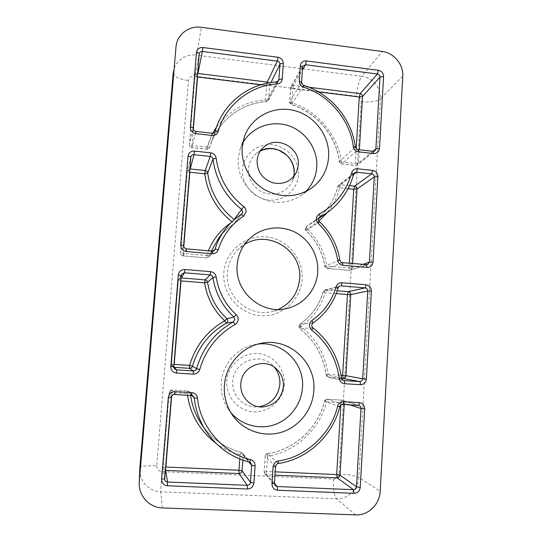 <?xml version="1.0" encoding="UTF-8"?>
<svg xmlns="http://www.w3.org/2000/svg" width="542" height="542" viewBox="0 0 542 542"><rect width="100%" height="100%" fill="white"/><g stroke="black" fill="none" stroke-linecap="round" stroke-linejoin="round"><path stroke-width="0.41" stroke-dasharray="2.71 2.03" d="M349.57 185.655L340.254 184.693L338.723 185.222L337.781 186.658L339.692 187.837L340.518 184.707L353.601 174.456M318.987 221.075L307.28 229.09L306.318 226.495L305.214 228.46L306.013 230.696L307.28 229.09C317.937 239.205 324.455 251.515 326.84 266.014L324.807 266.169L327.239 268.446L326.84 266.014L349.048 267.958L349.522 270.383L350.599 270.255L352.347 267.944L349.048 267.958L349.326 263.27M340.843 405.016L340.986 402.672L344.312 403.058L342.449 400.26L341.792 400.138L340.986 402.672L326.487 401.812L327.022 399.278L324.475 401.317L326.487 401.812C320.64 428.458 294.719 452.699 267.565 455.971L267.667 453.593C266.264 453.911 265.465 454.806 265.262 456.269L267.565 455.971L266.501 471.465L264.157 471.75L264.875 473.898L266.745 474.792L266.501 471.465L275.268 471.858M179.551 280.736L179.815 279.211L181.001 277.917L178.691 279.306L178.332 280.451L180.764 280.864M197.62 73.434C196.258 73.516 195.405 74.2 195.073 75.474L196.163 76.679L197.335 76.957M187.566 395.281L187.349 393.56L190.31 393.377L189.686 391.913L187.728 390.924L171.95 389.996C170.364 390.199 169.443 391.094 169.179 392.672L171.916 392.645L172.241 389.996L174.619 394.515M189.856 168.941L187.234 171.36L189.592 172.207M337.246 290.797L325.695 289.855L323.195 291.799L325.166 292.707L325.966 289.862L339.211 286.332M336.223 293.615L325.166 292.707C320.993 306.772 312.903 318.025 300.898 326.474L299.909 324.177L298.777 326.237L299.794 328.601L300.898 326.474C316.25 338.709 325.349 354.692 328.181 374.42L326.115 374.868L328.655 377.286L328.181 374.42L341.067 375.26M309.211 87.282L293.181 85.304L291 86.51L290.627 87.716L292.768 88.752L293.452 85.324L302.402 70.094M302.084 279.313C300.878 300.227 281.535 317.382 260.478 315.654C239.395 314.238 222.057 293.981 223.846 272.714C225.323 251.42 245.275 234.72 266.054 236.827C286.86 238.622 303.595 258.426 302.084 279.313M278.351 309.435L271.251 311.711C248.697 317.219 224.849 296.162 227.369 272.714C228.196 263.439 231.901 255.6 238.473 249.191L244.388 244.645M230.716 412.421L228.365 409.291C223.033 401.249 220.675 392.367 221.305 382.638C222.464 364.332 236.678 348.086 254.13 344.685L257.924 344.082M305.647 191.638L300.661 195.764C287.138 204.165 273.046 204.503 258.378 196.793C244.462 187.667 237.714 174.944 238.134 158.623L240.092 149.05L242.741 143.054M325.2 401.48L325.505 400.308L326.806 399.285L341.792 400.138L358.987 405.463M173.975 364.393L171.489 364.312L172.254 366.48L173.819 367.3M181.197 275.512L178.332 280.451L171.489 364.319L173.792 366.588M193.304 129.342L191.99 145.534L189.415 144.558C189.449 146.198 190.289 147.187 191.936 147.526L191.99 145.534L206.888 147.167L206.848 149.24L209.727 147.302C209.429 147.661 208.487 147.614 206.888 147.167L212.647 133.244M276.549 81.903L266.413 101.496L268.453 100.175L268.724 99.2L265.668 99.708L266.413 101.496C241.42 103.061 218.602 120.27 210.669 144.28L215.066 131.584M216.495 127.133C229.327 110.405 245.722 101.266 265.668 99.708L266.691 85.534L269.74 84.986L268.9 82.845M212.146 133.23L212.085 133.332C213.555 133.4 214.564 132.776 215.113 131.462L209.693 147.424C209.232 148.65 208.284 149.253 206.848 149.24L191.902 147.614C190.242 147.221 189.415 146.211 189.415 144.585L195.025 75.772L199.246 53.604M266.989 83.211L266.691 85.534L260.783 84.803M165.635 467.008L163.081 467.346L163.101 468.003L165.364 470.348M242.843 460.192L243.195 455.219L242.545 453.187L241.122 452.299L240.086 454.67L243.195 455.219L248.941 462.062M239.767 459.013L240.086 454.67C231.597 452.55 223.643 448.823 216.224 443.492M191.468 395.504L187.722 390.918L187.349 393.56L171.916 392.645L171.618 396.27M183.765 246.752L183.223 253.439L180.581 252.89C180.615 254.571 181.468 255.567 183.135 255.878L183.223 253.439L206.773 255.499L206.753 257.951L209.165 256.915L209.625 256.034L206.773 255.499L208.433 250.79M233.419 220.384L232.193 221.969L233.988 223.866L234.659 223.25C235.492 221.963 235.384 220.743 234.32 219.585M190.811 157.234L187.227 171.38L180.581 252.89L183.63 245.587M372.977 151.32L358.574 163.115L355.308 163.427L355.701 165.486L357.679 164.897L358.574 163.115L359.366 149.788M302.612 66.978L290.675 87.58L289.699 101.733L291.508 104.653L291.806 102.858L289.652 101.869L301.521 82.431L302.599 66.829M318.615 91.95L292.768 88.752L291.806 102.858C316.989 110.08 338.75 136.123 341.291 161.895L339.326 161.665L341.65 163.955L341.291 161.895L355.308 163.427L356.189 148.711M284.252 384.353C284.638 393.194 274.814 412.232 253.663 411.92C232.579 409.887 225.201 389.61 226.895 380.769C226.549 371.771 236.8 352.808 257.802 353.438C278.635 355.708 285.803 375.599 284.252 384.353M276.156 368.682L273.046 365.748C260.072 351.338 233.439 361.46 232.782 381.378C231.441 395.057 243.405 407.753 256.827 406.967L261.115 406.981M298.29 175.262C298.683 183.684 289.177 201.36 268.649 200.147C248.189 197.295 241 177.701 242.626 169.375C242.274 160.805 252.186 143.217 272.572 144.721C292.795 147.783 299.787 167.011 298.29 175.262M260.526 150.791L256.373 153.474C251.651 157.478 249.008 162.614 248.439 168.874C247.592 179.693 255.296 190.499 265.885 193.392C277.843 195.703 286.65 191.644 292.294 181.224L293.778 176.496M340.254 184.693L338.75 186.13L338.452 187.342M306.481 227.037L306.264 230.282M274.482 483.417L275.194 485.571L264.875 473.898L264.157 471.75L265.228 456.201C265.438 454.65 266.224 453.769 267.579 453.566L266.495 454.508L266.19 455.971M267.606 453.566C294.753 449.677 317.991 427.95 324.475 401.317C324.57 400.375 325.342 399.698 326.806 399.285L327.022 399.278M197.62 73.461L196.434 75.121L196.163 76.679M193.562 396.575L189.686 391.913L187.722 390.918L171.828 389.996L170.71 391.08L170.445 392.584M171.286 397.442L169.179 392.672C170.073 390.545 170.96 389.651 171.828 389.996L171.95 389.996M189.856 168.962L188.67 170.452L188.406 171.997M325.695 289.855L324.197 291.095L323.899 292.253M299.956 324.746L299.943 327.985M293.181 85.304L291.779 86.937L291.481 88.461M319.421 217.457L306.562 226.346L312.605 222.667C325.349 213.643 333.764 201.604 337.856 186.55L353.608 174.185L354.536 172.749L338.723 185.222L337.781 186.658C333.703 201.665 325.315 213.663 312.605 222.667L318.73 218.453M319.523 221.732L318.466 219.402L319.658 217.274L306.318 226.495C304.794 227.572 304.692 228.968 306.013 230.696C316.257 240.411 322.524 252.233 324.807 266.169C324.644 266.962 325.457 267.721 327.239 268.446L349.522 270.383L367.51 264.679M312.937 322.998L299.956 324.163C311.487 316.067 319.258 305.261 323.269 291.752L338.066 287.91L340.03 285.946L325.092 289.943L323.195 291.799C319.191 305.295 311.426 316.088 299.909 324.177C298.412 324.746 298.371 326.216 299.794 328.601C314.624 340.396 323.398 355.816 326.115 374.868C326.223 375.958 326.948 376.751 328.283 377.239L343.642 380.518L341.379 377.991C338.411 357.334 328.892 340.613 312.836 327.822L311.677 325.241L312.937 322.998C325.39 314.224 333.764 302.531 338.066 287.91L338.154 287.849M156.713 465.781C156.801 469.182 158.494 471.14 161.814 471.648L333.506 479.081C336.643 478.864 338.479 477.129 339.001 473.884L361.175 101.727C361.04 98.725 359.502 96.882 356.568 96.198L194.131 76.11C190.94 76.049 189.05 77.526 188.453 80.548L156.713 465.781C146.719 465.483 141.103 466.147 139.856 467.78M333.506 479.081C333.127 489.121 334.123 495.673 336.48 498.735L160.771 491.845L161.814 471.648M173.183 73.285C173.948 76.686 179.036 79.105 188.453 80.548M194.131 76.11L196.414 55.162L361.704 76.314C359.048 80.365 357.341 86.991 356.568 96.198M361.175 101.727C370.308 102.56 376.731 101.598 380.45 98.847L358.838 477.427C355.206 475.639 348.594 474.453 339.001 473.884M162.431 507.942L160.771 491.845C148.955 491.621 139.084 480.835 139.789 468.871M355.755 514.9L336.48 498.735C347.801 499.419 358.404 489.223 358.838 477.427L380.193 491.337M173.216 72.906L173.23 72.764C174.178 61.774 185.181 53.495 196.414 55.162L201.482 27.31M402.747 76.192L380.45 98.847C381.277 88.17 372.388 77.465 361.704 76.314L382.266 51.483M366.602 264.814L342.381 262.674C340.959 262.45 340.085 261.617 339.759 260.167C337.273 245.099 330.491 232.301 319.421 221.773L306.094 230.662C316.338 240.37 322.598 252.193 324.882 266.122L339.854 260.106M353.702 174.05L353.608 174.185C349.224 190.425 340.173 203.419 326.433 213.148M275.587 466.405L265.262 456.269L264.191 471.825L274.442 483.328L275.587 466.405C275.803 464.819 276.671 463.844 278.188 463.498C307.619 459.196 332.693 435.565 339.658 406.669C340.139 405.192 341.121 404.44 342.619 404.42L342.727 404.427M342.619 404.42L327.3 399.278L341.833 400.152L358.425 405.355M339.753 406.71L324.55 401.351C318.066 427.984 294.834 449.697 267.667 453.593L278.276 463.539M199.212 53.821L195.032 75.745L189.415 144.558L193.162 128.285C193.196 130.06 194.111 131.13 195.892 131.51L191.936 147.526L206.895 149.158L212.085 133.332L195.933 131.401M214.815 132.058L210.669 144.28C218.582 120.331 241.339 103.183 266.285 101.618L268.453 100.175L278.588 80.643L276.393 82.059C249.408 83.637 224.747 102.12 216.17 128.068M164.68 478.769L163.081 467.36L169.179 392.672L163.081 467.346L164.7 479.426M250.96 463.112L242.545 453.187L241.122 452.299C224.435 447.855 211.163 438.383 201.319 423.871C211.17 438.39 224.449 447.875 241.163 452.326L249.577 462.204M212.085 251.136L186.401 248.866C184.585 248.521 183.663 247.437 183.623 245.614M241.556 214.205L234.008 223.846C227.999 227.715 222.843 232.538 218.555 238.324C222.843 232.545 227.986 227.728 233.988 223.866L242.199 213.602M341.474 378.031L326.189 374.908C323.472 355.843 314.692 340.417 299.848 328.615L312.836 327.822M301.582 82.262L301.521 82.431C301.528 83.888 302.226 84.898 303.615 85.453L303.771 85.29M355.335 146.963L355.227 147.153C351.799 119.247 330.755 93.99 303.615 85.453L291.63 104.525C316.785 112.33 336.277 135.669 339.407 161.516L355.227 147.153C355.518 148.603 356.379 149.457 357.815 149.721L341.806 163.887L355.864 165.425L372.964 151.428L358.005 149.639M373.174 151.347L374.915 150.866L357.679 164.897L355.701 165.486L341.65 163.955C340.017 163.332 339.238 162.566 339.326 161.665C336.196 135.832 316.67 112.458 291.508 104.653C289.916 103.515 289.299 102.587 289.652 101.869L291 86.51L302.903 66.002M342.381 262.674L327.307 268.432L349.59 270.377L366.426 264.808M362.666 264.449L352.347 267.944L352.605 263.561M274.482 483.471L266.745 474.792L275.045 475.151M344.224 404.522L344.312 403.058L349.827 404.854M277.944 81.402L268.724 99.2L269.74 84.986L270.966 82.506M192.166 395.64L190.31 393.377L190.581 395.464M186.401 248.866L183.135 255.878L206.78 257.938L212.03 251.136M211.407 251.054L209.625 256.034L213.812 250.722M343.269 380.403L328.655 377.286L341.48 378.113M348.066 188.704L339.692 187.837C337.348 196.848 333.195 205.106 327.226 212.593M230.743 222.925L231.929 221.759M296.318 172.552L292.294 181.224L293.764 176.509M286.183 308.594L271.251 311.711M228.365 409.291L232.206 414.766M300.661 195.764L310.979 188.528M260.519 150.805L256.373 153.474L263.649 147.268M249.53 238.683L238.473 249.191M254.13 344.685L260.567 343.445M240.092 149.05L244.327 136.984M181.584 274.266L178.332 280.458L171.489 364.312L172.254 366.48L174.626 368.946M190.879 156.821L187.227 171.38L180.581 252.904C180.594 254.557 181.441 255.553 183.121 255.899L206.753 257.951L209.165 256.915L214.612 250.031"/><path stroke-width="0.81" d="M180.764 280.864L181.055 277.911M197.335 76.957L197.62 73.434M189.592 172.207L189.856 168.941M244.388 244.645C268.033 228.853 302.68 250.56 299.631 278.812C298.181 292.978 291.088 303.188 278.351 309.435M283.405 386.487C281.569 398.675 274.631 405.511 262.585 406.981C250.472 407.692 239.666 396.216 240.865 383.851C241.434 365.843 265.485 356.656 277.219 369.685C281.65 374.353 283.717 379.956 283.405 386.487M298.29 165.114L296.63 171.882C291.542 181.279 283.601 184.917 272.816 182.81C262.423 178.989 257.172 171.611 257.077 160.669C257.585 155.019 259.964 150.391 264.211 146.787C277.104 135.202 300.268 147.77 298.29 165.114M317.72 271.881C316.819 289.435 303.432 305.2 286.183 308.594C261.054 314.746 234.381 291.162 237.166 264.943C238.087 254.577 242.206 245.824 249.53 238.683C261.413 227.396 279.936 224.74 294.624 231.969C309.319 239.198 318.764 255.519 317.72 271.881M313.818 390.823C312.646 409.644 299.292 426.886 281.339 432.292C263.398 437.733 242.884 430.517 232.206 414.766C226.319 405.89 223.724 396.08 224.408 385.335C225.682 365.112 241.353 347.185 260.567 343.445C288.337 336.826 316.46 362.056 313.818 390.823M257.924 344.082C282.084 340.789 304.699 363.052 302.477 387.666C301.42 404.068 290.194 419.183 274.76 424.616C259.347 430.063 241.265 425.131 230.716 412.421M328.628 157.058C327.517 170.303 321.636 180.798 310.979 188.528C296.135 197.749 280.634 198.101 264.482 189.585C249.943 180.981 240.939 164.009 242.172 147.519L244.327 136.984C251.095 116.97 273.425 105.284 294.049 110.473C314.712 115.466 330.037 136.157 328.628 157.058M242.741 143.054C251.373 127.323 271.257 119.931 288.52 125.717C305.81 131.394 317.978 149.24 316.772 167.112C316.04 176.699 312.334 184.876 305.647 191.638M139.856 467.78L139.253 482.59C138.467 495.835 149.382 507.739 162.431 507.942L355.755 514.9C368.167 515.611 379.752 504.338 380.193 491.337L402.747 76.192C403.621 64.545 393.912 52.811 382.266 51.483L201.482 27.31C189.158 25.406 177.078 34.397 176.042 46.436L139.321 481.425L139.856 467.821L173.183 73.285M139.253 482.59L139.321 481.425M337.686 260.262C335.295 245.811 328.791 233.541 318.181 223.446C315.376 219.876 315.708 216.753 319.191 214.083C335.789 204.788 346.623 191.008 351.67 172.735C352.612 169.992 354.529 168.664 357.429 168.758L372.672 170.412C375.992 171.13 377.733 173.21 377.889 176.645L373.031 262.145C372.476 265.587 370.498 267.348 367.09 267.416L342.95 265.295C340.091 264.828 338.337 263.155 337.686 260.262L339.854 260.106C337.368 245.045 330.593 232.254 319.523 221.732C318.127 220.757 318.168 219.273 319.658 217.274L319.421 217.457M278.344 460.93C305.735 457.55 331.697 433.153 337.605 406.188C338.581 403.234 340.566 401.73 343.553 401.669L359.312 402.611C362.733 403.194 364.529 405.301 364.685 408.925L360.227 487.461C359.651 491.12 357.605 493.078 354.089 493.328L277.524 490.225C273.94 489.683 272.084 487.536 271.955 483.769L273.107 466.77C273.561 463.593 275.302 461.642 278.344 460.93L278.276 463.539C277.253 463.356 276.373 464.338 275.627 466.486L273.107 466.77M235.079 324.489C217.444 334.577 205.655 349.604 199.707 369.556C198.629 372.571 196.502 374.095 193.325 374.136L176.489 373.072C172.803 372.442 170.913 370.254 170.825 366.507L178.298 275.018C178.982 271.413 181.17 269.577 184.863 269.503L210.669 271.678C213.683 272.152 215.52 273.879 216.163 276.854C218.501 291.779 225.187 304.394 236.224 314.706C237.626 316.047 238.277 317.687 238.182 319.631C237.965 321.779 236.929 323.398 235.079 324.489L233.297 321.901C214.971 332.341 202.722 347.93 196.556 368.655L199.707 369.556M277.24 83.935C251.061 84.864 224.74 105.676 218.27 131.421C217.234 134.213 215.188 135.554 212.112 135.439L195.852 133.617C192.288 132.844 190.466 130.69 190.371 127.146L196.468 52.439C197.125 49.058 199.239 47.418 202.81 47.513L278.019 57.269C281.427 58.069 283.188 60.176 283.317 63.597L282.24 78.983C281.813 81.862 280.146 83.509 277.24 83.935L276.549 81.903C249.523 83.475 224.761 102.052 216.17 128.068L215.113 131.462C214.422 132.749 213.433 133.339 212.146 133.23L195.933 131.401L195.852 133.617M197.491 397.984C199.835 426.33 223.622 453.803 250.668 459.643C253.615 460.639 255.092 462.739 255.106 465.957L253.907 483.017C253.263 486.757 251.102 488.755 247.423 489.006L167.376 485.767C163.63 485.212 161.719 483.01 161.631 479.162L168.298 397.482C168.996 393.756 171.231 391.805 174.985 391.636L191.868 392.638C195.012 393.065 196.888 394.854 197.491 397.984L194.239 398.167C195.669 410.199 199.659 421.242 206.211 431.31C216.915 447.082 231.332 457.373 249.462 462.177L250.96 463.112L251.671 465.321L250.472 482.319C250.16 484.196 249.083 485.192 247.24 485.307L167.539 482.014C165.974 481.845 165.025 480.978 164.7 479.426L171.286 397.442M216.183 158.169C218.907 177.844 228.101 194.009 243.785 206.678C245.431 208.033 246.203 209.761 246.109 211.854L243.493 216.258C231.244 224.307 222.83 235.431 218.257 249.632C217.166 252.443 215.099 253.819 212.058 253.771L186.319 251.508C182.695 250.804 180.838 248.629 180.743 244.984L187.993 156.265C188.657 152.783 190.811 151.055 194.436 151.076L210.743 152.844C213.785 153.4 215.601 155.175 216.183 158.169L212.979 159.097C215.777 179.544 225.33 196.333 241.637 209.469L242.796 212.051L241.556 214.205M339.272 378.533C336.392 358.621 327.219 342.497 311.745 330.159C308.601 326.826 308.676 323.594 311.955 320.464C323.879 312.063 331.914 300.857 336.054 286.853C337.056 284.083 339.001 282.721 341.894 282.748L366.094 284.787C369.461 285.444 371.229 287.538 371.385 291.068L366.378 379.129C365.816 382.693 363.804 384.549 360.342 384.712L344.624 383.716C341.67 383.296 339.881 381.568 339.272 378.533L341.474 378.031C338.499 357.368 328.98 340.64 312.903 327.842L312.836 327.822M353.242 146.679C350.613 120.717 328.831 94.579 303.479 87.194C300.702 86.07 299.306 84.044 299.279 81.124L300.322 65.785C300.905 62.465 302.91 60.853 306.338 60.941L378.438 70.291C381.71 71.063 383.424 73.129 383.58 76.483L379.488 148.562C378.946 151.895 377.002 153.555 373.648 153.542L358.431 151.835C355.572 151.293 353.838 149.578 353.242 146.679L355.335 146.963C351.907 119.05 330.891 93.82 303.771 85.29C302.87 85.345 302.145 84.335 301.582 82.262L302.612 66.978L302.903 66.002L305.553 64.742L377.428 74.003C379.068 74.383 379.922 75.413 379.996 77.093L375.877 148.948L379.488 148.562M349.326 263.27L353.757 189.3L357.036 189.056C356.975 187.464 356.169 186.509 354.624 186.184L353.757 189.3L348.066 188.704M275.268 471.858L336.677 474.575L337.192 477.861C338.818 477.759 339.766 476.865 340.024 475.178L336.677 474.575L340.843 405.016M226.36 323.168C228.053 321.853 228.229 320.356 226.895 318.682L224.761 320.796L226.36 323.168C209.442 332.802 198.142 347.151 192.451 366.223L189.585 365.403L189.524 368.323C190.98 368.309 191.963 367.612 192.451 366.223L196.556 368.655C196.021 370.159 194.964 370.918 193.372 370.931L176.611 369.861L174.626 368.946L173.792 366.602L181.197 275.512L181.584 274.266L184.463 272.768L210.181 274.916C211.692 275.146 212.606 276.007 212.925 277.497C215.35 293.087 222.335 306.264 233.873 317.029L234.849 319.482L233.297 321.901L226.36 323.168M216.163 276.854L212.925 277.497L207.586 282.253C207.295 280.878 206.455 280.085 205.059 279.875L204.632 282.822L207.586 282.253C209.815 296.623 216.251 308.764 226.895 318.682L233.873 317.029L236.224 314.706M173.819 367.3L173.975 364.393M212.647 133.244L216.495 127.133M268.9 82.845L267.301 82.072L266.989 83.211M165.364 470.348L165.716 470.388L165.635 467.008M171.618 396.27L165.872 467.014L238.961 470.246L239.097 473.586C240.79 473.484 241.786 472.577 242.078 470.849L238.961 470.246L239.767 459.013M216.224 443.492C199.937 430.883 190.384 414.813 187.566 395.281M234.32 219.585L233.419 220.384M210.743 152.844L210.262 156.448C211.787 156.719 212.688 157.6 212.979 159.097L207.701 172.973C207.437 171.59 206.604 170.777 205.201 170.527L204.774 173.786L207.701 172.973C210.276 191.854 219.09 207.342 234.144 219.435L243.785 206.678M341.067 375.26L342.619 375.355L343.147 378.221C344.753 378.16 345.681 377.307 345.938 375.66L342.619 375.355L347.456 294.536L350.762 294.597C350.701 292.965 349.888 292.002 348.316 291.711L347.456 294.536L336.223 293.615M356.189 148.711L359.285 96.971L362.537 96.469C362.476 94.911 361.683 93.962 360.159 93.617L359.285 96.971L318.615 91.95M259.015 406.791C271.203 404.291 278.161 396.798 279.875 384.312C280.214 377.943 278.425 372.293 274.509 367.374C278.412 372.293 280.2 377.93 279.855 384.292C278.141 396.771 271.19 404.271 259.008 406.791M293.778 176.496L294.137 173.725C295.979 156.692 275.512 142.627 260.526 150.791M139.789 468.871L173.203 73.021M176.042 46.436L175.994 46.924M367.09 267.416L366.426 264.808M342.381 262.674L342.95 265.295M373.031 262.145L369.387 262.179L367.51 264.679L366.602 264.814M377.889 176.645L374.271 176.943L369.387 262.179L362.666 264.449M372.672 170.412L371.67 173.84C373.336 174.192 374.204 175.222 374.271 176.943L357.036 189.056L352.605 263.561M357.429 168.758L356.473 172.2L371.67 173.84L354.624 186.184L349.57 185.655M351.67 172.735L353.702 174.05L354.536 172.749L356.473 172.2L353.601 174.456M319.191 214.083C319.997 215.669 320.241 216.678 319.922 217.112L326.433 213.148C340.22 203.385 349.305 190.35 353.702 174.05M318.181 223.446L319.523 221.732M275.587 466.405L274.482 483.417L271.955 483.769M277.524 490.225L277.213 486.54L275.194 485.571L274.482 483.417M354.089 493.328L353.459 489.683L277.213 486.54L274.482 483.471M360.227 487.461L356.514 486.763C356.236 488.599 355.22 489.575 353.459 489.683L337.192 477.861L275.045 475.151M364.685 408.925L361.006 408.492L356.514 486.763L340.024 475.178L344.224 404.522M359.312 402.611C359.17 404.318 358.858 405.233 358.377 405.355L342.727 404.427M358.425 405.355L358.987 405.463C360.322 405.992 360.992 407.001 361.006 408.492L349.827 404.854M343.553 401.669C343.411 403.39 343.12 404.305 342.673 404.427L342.619 404.42M337.605 406.188L339.753 406.71C332.802 435.599 307.707 459.237 278.276 463.539M210.669 271.678L210.181 274.916L205.059 279.875L181.346 277.917L184.463 272.768L184.863 269.503M178.298 275.018L181.197 275.505L181.584 274.266M170.825 366.507L173.792 366.588M176.489 373.072L176.611 369.861L174.084 367.327L189.524 368.323L193.372 370.931L193.325 374.136M212.112 135.439L212.146 133.23M218.27 131.421C216.529 130.934 215.486 130.907 215.154 131.333L215.066 131.584M282.24 78.983L278.886 79.593L278.588 80.643L276.549 81.903M283.317 63.597C281.555 63.441 280.444 63.658 279.963 64.254L278.886 79.593L277.944 81.402M278.019 57.269L277.321 61.104C279.035 61.49 279.916 62.54 279.963 64.254L270.966 82.506M202.81 47.513L202.362 51.443L277.321 61.104L267.301 82.072L197.952 73.455L202.362 51.443C200.716 51.361 199.68 52.086 199.246 53.604L199.212 53.821M196.468 52.439C198.189 52.723 199.104 53.197 199.212 53.854L193.169 128.224M190.371 127.146C192.112 127.39 193.047 127.756 193.162 128.258L193.162 128.285M174.985 391.636L174.626 394.522C172.735 394.59 171.631 395.558 171.286 397.422L168.298 397.482M161.631 479.162L164.68 478.749L171.292 397.435C172.085 395.206 173.196 394.23 174.626 394.522L191.441 395.504L193.562 396.575L194.239 398.167L192.166 395.64M167.376 485.767L167.539 482.014L165.716 470.388L239.097 473.586L247.24 485.307L247.423 489.006M253.907 483.017L250.472 482.319L242.078 470.849L242.843 460.192M255.106 465.957L251.671 465.321L248.941 462.062M250.668 459.643L249.51 462.211C231.359 457.401 216.922 447.103 206.211 431.31L201.319 423.871C195.682 415.226 192.105 405.755 190.581 395.464M249.577 462.204L250.96 463.112M191.868 392.638L191.455 395.511L174.626 394.522M191.468 395.504L193.562 396.575M186.401 248.866L186.319 251.508M212.058 253.771L212.03 251.136M218.257 249.632L215.12 249.069L214.612 250.031L212.085 251.136M243.493 216.258L241.495 214.246C234.991 218.419 229.415 223.643 224.774 229.896C220.492 235.716 217.274 242.105 215.12 249.069L213.812 250.722M194.436 151.076L194.016 154.694L210.262 156.448L205.201 170.527L190.195 168.955L194.016 154.694C192.424 154.639 191.38 155.351 190.879 156.821L183.623 245.614M187.993 156.265C189.741 156.496 190.682 156.828 190.811 157.261L190.879 156.821M180.743 244.984L183.63 245.601L190.811 157.261M360.342 384.712C360.396 382.896 360.179 381.853 359.692 381.568L344.041 380.572C344.495 380.85 344.685 381.893 344.624 383.716M366.378 379.129L362.706 378.79C362.429 380.579 361.426 381.5 359.692 381.568L341.48 378.113M371.385 291.068L367.733 291.007L362.706 378.79L345.938 375.66L350.762 294.597L367.733 291.007C367.666 289.238 366.785 288.202 365.098 287.883L348.316 291.711L337.246 290.797M366.094 284.787C365.938 286.562 365.606 287.592 365.098 287.883L340.972 285.864C341.433 285.566 341.738 284.53 341.894 282.748M336.054 286.853L338.154 287.849C337.984 287.477 338.608 286.84 340.03 285.946L339.211 286.332M311.955 320.464L312.937 322.998M311.745 330.159L312.903 327.842C311.372 326.155 311.399 324.529 312.998 322.978C325.464 314.197 333.852 302.483 338.154 287.849M343.269 380.403L343.642 380.518C342.348 380.057 341.623 379.231 341.474 378.031M383.58 76.483L379.996 77.093L362.537 96.469L359.366 149.788M378.438 70.291L377.428 74.003L360.159 93.617L309.211 87.282M306.338 60.941L305.553 64.742L302.402 70.094M300.322 65.785L302.612 66.978M302.599 66.829L302.903 66.002M299.279 81.124L301.582 82.262M303.479 87.194L303.771 85.29M358.431 151.835L358.005 149.639C357.002 149.788 356.114 148.894 355.335 146.963M373.648 153.542L373.174 151.347L358.005 149.639M372.977 151.32L375.877 148.948L374.915 150.866L373.174 151.347M242.199 213.602L241.515 214.219C235.004 218.406 229.429 223.629 224.774 229.896L218.555 238.324L211.407 251.054M327.226 212.593L318.987 221.075M189.585 365.403C195.506 345.654 207.234 330.783 224.761 320.796C213.67 310.464 206.963 297.802 204.632 282.822L180.994 280.885L174.206 364.407L189.585 365.403M260.783 84.803L197.559 76.991L193.304 129.342M208.433 250.79C213.189 239.205 220.628 229.916 230.743 222.925M231.929 221.759C216.482 209.219 207.43 193.23 204.774 173.786L189.822 172.234L183.765 246.752M293.764 176.509L294.11 173.819C294.401 166.475 291.82 160.161 286.372 154.863L278.595 150.073L272.707 148.671C268.818 148.433 264.76 149.145 260.519 150.805M262.585 406.981L261.115 406.981M296.63 171.882L296.318 172.552M277.219 369.685L276.156 368.682M264.211 146.787L263.649 147.268M367.51 264.679L342.463 262.66C341.385 262.762 340.518 261.908 339.854 260.106M339.753 406.71C340.43 405.064 341.406 404.305 342.673 404.427L358.987 405.463M174.626 368.946L173.799 366.595L181.197 275.505M195.933 131.401C193.975 130.839 193.054 129.789 193.162 128.258L199.246 53.604M164.68 478.749L164.7 479.426M214.612 250.031L212.058 251.115L186.414 248.846C184.036 247.823 183.108 246.745 183.63 245.601M318.73 218.453L326.433 213.148M214.815 132.058L216.17 128.068"/></g></svg>
